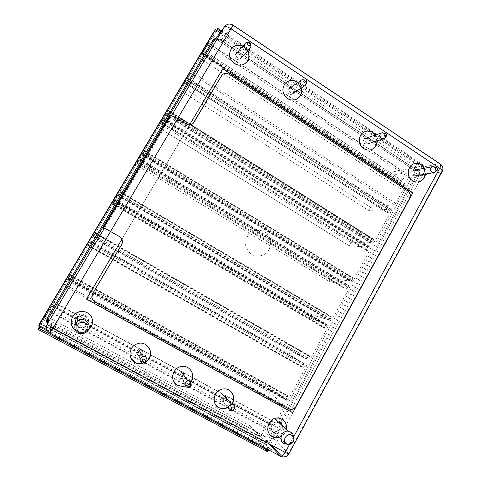 <?xml version="1.0" encoding="UTF-8"?>
<svg xmlns="http://www.w3.org/2000/svg" width="481" height="481" viewBox="0 0 481 481"><rect width="100%" height="100%" fill="white"/><g stroke="black" fill="none" stroke-linecap="round" stroke-linejoin="round"><path stroke-width="0.36" stroke-dasharray="2.4 1.8" d="M39.67 325.853L42.707 318.957L44.865 315.344L43.013 319.853L49.549 308.928L44.426 317.761L64.658 284.205L66.27 279.503L68.392 275.944L67.851 278.529L70.154 274.783L67.743 279.022L89.268 243.019L87.644 245.484L89.929 241.546L89.532 240.536L91.612 237.067L92.809 236.718L95.196 232.834L93.037 236.652L114.298 201.088L112.44 203.95L114.574 200.258L112.464 202.128L119.943 191.42L119.613 191.997L331.132 317.129L329.954 320.298L330.91 320.593L332.028 319.552L349.663 287.385L349.946 286.213L348.827 285.888L346.687 288.768L345.767 289.237L346.591 285.395L329.467 281.547C329.587 280.092 330.243 279.046 331.427 278.403L349.044 280.928L352.194 277.525L352.621 277.633L352.483 278.204L351.22 281.151L352.393 281.409L353.541 280.315L371.206 247.487L369.991 247.3L367.839 250.216L366.877 250.763L367.592 247.138L349.188 245.767L351.16 242.665L370.009 242.731L373.22 239.201L373.683 239.261L373.557 239.791L372.318 242.628L373.593 242.743L374.765 241.588L392.189 209.259L390.873 209.223L388.708 212.169L387.71 212.788L388.317 209.373L368.668 210.425L370.653 207.359L394.51 204.581L395.719 203.373L405.008 186.418L405.249 185.468L404.455 185.75C402.651 187.506 401.148 188.474 399.933 188.642L399.645 188.498C399.771 187.115 400.499 186.033 401.821 185.251C404.335 185.191 409.782 177.14 408.609 175.21C407.088 174.2 404.876 175.98 401.984 180.543C401.058 181.998 400.354 182.564 399.885 182.245L400.228 180.88L405.603 172.913L388.167 175.631L389.917 172.475L423.971 165.638L423.977 166.673L422.703 168.488L416.065 169.769L415.325 170.869L265.608 444.354L269.474 448.719L269.017 450.102M119.613 191.997L139.598 158.658L137.392 162.211L346.687 288.768M137.392 162.211L136.965 162.897L346.122 289.303M136.965 162.897L345.767 289.237M136.887 162.999L345.719 288.901M137.019 162.752L138.877 159.554L135.095 164.231L143.987 151.088L351.815 277.784M143.987 151.088L144.228 150.709L352.194 277.525M144.228 150.709L163.871 118.001L161.544 121.753L367.839 250.216M161.544 121.753L161.105 122.469L367.256 250.781M161.105 122.469L366.877 250.763M160.991 122.631L366.805 250.463M161.099 122.421L162.837 119.42L157.431 126.828L167.971 110.913L372.829 239.49M167.971 110.913L168.224 110.504L373.22 239.201M168.224 110.504L187.812 77.916L184.752 82.822L387.71 212.788M184.752 82.822L387.626 212.524M184.842 82.648L186.466 79.84L179.473 89.917L191.6 71.603L208.345 43.326L202.309 53.024L208.333 42.977L201.256 53.457L203.229 50.156L216.522 30.285M216.636 30.363L423.34 167.845M216.606 30.423L216.101 31.241L422.703 168.488M216.101 31.241L212.536 36.682L415.434 170.917M415.325 170.869L212.554 36.664L41.739 322.811L266.312 443.121M41.739 322.811L40.103 326.082M46.837 329.738L269.474 448.719M47.625 331.175L269.306 449.573M267.532 451.713L248.094 429.238C248.232 427.405 248.875 426.274 250.018 425.847L260.48 436.61C260.985 436.652 261.442 436.051 261.85 434.818L264.73 427.453C265.428 426.316 265.951 425.925 266.288 426.286L265.74 428.595C264.051 431.842 263.486 434.265 264.033 435.864C265.482 439.207 272.432 427.735 270.641 424.951L270.358 424.573C270.466 422.613 271.158 421.416 272.426 420.977L272.799 421.47L272.992 426.088L274.08 425.27L284.103 406.992L284.439 405.507L268.819 391.612C268.957 389.881 269.6 388.774 270.755 388.293L284.463 398.593L287.097 395.737L287.71 395.779L286.207 399.873L287.073 400.553L288.137 399.633L306.253 366.588L306.565 365.211L305.651 364.61L303.547 367.418L302.705 367.718L303.758 363.438L289.291 354.461C289.418 352.832 290.061 351.749 291.227 351.208L306.277 358.85L309.307 355.693L309.499 356.571L308.171 359.764L309.139 360.305L310.233 359.325L328.102 326.719L328.403 325.451L327.381 324.988L325.258 327.832L324.38 328.216L325.318 324.158L309.505 317.773C309.626 316.239 310.275 315.175 311.454 314.58L327.801 319.631L330.525 316.582L331.223 316.456L331.132 317.129M87.656 245.496L303.006 367.899M87.644 245.484L302.705 367.718M89.749 241.865L303.77 363.84M89.929 241.546L303.758 363.438M94.997 233.153L308.952 355.898M309.614 355.856L95.22 232.828L309.307 355.693M94.859 233.459L309.499 356.571M112.897 203.247L325.258 327.832M112.488 203.902L324.705 328.343M112.44 203.95L324.38 328.216M112.596 203.661L324.344 327.844M119.883 191.48L330.892 316.348M119.943 191.42L331.223 316.456M119.667 191.829L330.525 316.582M170.4 115.855L171.098 116.294C171.927 115.861 174.08 116.679 177.543 118.753L177.543 118.753C174.08 116.679 171.927 115.861 171.098 116.294L167.172 121.386L163.799 126.792L106.024 223.719L103.439 228.241L104.461 228.114L171.434 115.729M193.091 123.443C191.005 125.294 188.702 125.529 186.165 124.164L186.285 124.038M221.988 75.132C224.038 73.232 226.329 72.992 228.866 74.417L229.028 74.236M288.78 408.814L290.855 409.235C292.971 409.169 294.606 408.183 295.749 406.265L409.331 198.346C410.576 195.436 410.004 193.013 407.611 191.077L407.948 191.035M91.877 297.817L94.751 301.791M48.34 320.28C48.539 322.691 49.597 324.41 51.521 325.457L267.298 440.897C269.955 441.065 271.939 440.031 273.262 437.788L280.688 424.212M288.853 453.866L273.262 437.788M251.797 254.527C257.034 257.191 263.203 256.229 267.448 252.11C269.787 248.911 270.887 245.31 270.749 241.312C269.793 237.434 267.761 234.301 264.646 231.914C259.451 229.215 253.259 230.116 248.96 234.229C246.591 237.446 245.478 241.071 245.623 245.106C246.591 249.014 248.653 252.152 251.797 254.527M86.52 299.05L222.751 68.837M121.921 239.219L189.562 124.922M77.321 317.406C80.874 313.69 87.734 315.801 88.294 320.743C89.069 325.655 83.051 329.725 78.656 327.23L75.631 323.37M88.312 329.942L87.861 330.267C84.145 332.575 80.351 332.792 76.485 330.91L75.896 330.567M71.164 321.013C71.453 318.386 72.571 316.137 74.519 314.261C80.423 308.285 91.715 311.941 92.52 320.003M88.185 330.152L87.867 330.375C84.151 332.69 80.351 332.9 76.479 331.018L76.034 330.766M366.756 142.965C363.925 141.125 366.57 136.394 369.378 138.287C372.204 140.127 369.564 144.847 366.756 142.965M370.767 149.838C368.242 150.571 365.825 150.21 363.522 148.761C357.972 145.4 357.654 136.027 362.975 132.57L365.121 131.475M375.198 135.083L376.99 140.921M375.511 134.981L377.302 140.819M138.738 356C135.45 354.257 138.498 348.984 141.751 350.787C145.028 352.537 141.991 357.798 138.738 356M130.634 357.654C128.8 351.455 130.844 346.849 136.778 343.831C141.991 342.244 146.116 343.596 149.152 347.889M146.789 361.087L142.653 363.281M146.633 361.417L143.007 363.347M290.71 92.755C287.722 90.819 290.506 86.003 293.464 87.993C296.44 89.935 293.669 94.739 290.71 92.755M297.27 98.827C294.011 100.739 290.686 100.685 287.307 98.653C281.95 93.987 281.265 88.847 285.245 83.243L286.508 82.143M297.631 82.69L301.13 88.131M297.865 82.528L301.371 87.969M415.295 175.012C412.554 173.232 415.121 168.554 417.827 170.382C420.556 172.162 418.007 176.828 415.295 175.012M418.079 181.992C415.981 182.341 414.009 181.92 412.157 180.736C406.409 177.291 406.625 167.214 412.518 164.28L414.911 163.414M424.11 168.29L425.102 174.134M424.464 168.218L425.463 174.074M226.599 398.659C226.082 401.112 224.663 401.996 222.348 401.31C220.172 398.701 220.761 396.891 224.116 395.881M216.083 405.393C210.918 399.639 215.801 388.937 223.629 388.78C226.545 388.648 229.004 389.604 231.006 391.648M231.734 404.124L228.156 407.431M232.01 404.142L228.15 407.72M237.71 57.768C234.614 55.754 237.494 50.878 240.554 52.946C243.645 54.954 240.777 59.824 237.71 57.768M246.308 62.548C242.707 65.873 238.666 66.264 234.187 63.732C229.1 59.536 228.078 54.666 231.114 49.11L231.559 48.533M242.719 46.242L247.595 50.896M242.899 46.032L247.781 50.691M181.121 378.968C177.922 377.266 180.892 372.047 184.055 373.803C187.241 375.505 184.289 380.718 181.121 378.968M174.056 382.209C170.052 376.557 174.128 367.49 181.121 366.432C184.932 365.855 188.059 366.979 190.512 369.817M190.819 381.818C189.424 383.832 187.578 385.233 185.275 386.009M190.933 381.992C188.991 384.722 186.387 386.273 183.117 386.646M282.503 425.925C283.826 430.615 278.15 435.341 274.11 432.9C268.602 430.279 272.144 420.58 278.144 421.813M270.118 434.86C263.967 429.208 269.582 417.045 277.94 417.833L283.562 420.196M286.159 429.371C285.119 433.195 282.78 435.75 279.13 437.037M286.381 429.581C285.341 433.411 282.996 435.966 279.347 437.259M439.887 163.744L439.556 163.774C442.219 165.963 442.857 168.687 441.456 171.939L442.225 171.476M213.588 41.486C215.807 39.256 218.302 38.925 221.08 40.5L414.586 168.663C417.039 170.707 417.634 173.232 416.366 176.244L408.79 190.097M408.682 190.296L288.329 410.251M288.299 410.305L281.144 423.382M225.379 25.673C227.687 23.822 230.183 23.689 232.864 25.277L439.556 163.774L414.586 168.663M287.626 444.288L290.145 443.422C292.244 442.081 293.404 440.175 293.626 437.692M280.525 422.823C279.533 420.851 277.946 419.769 275.769 419.57C269.594 418.909 266.492 428.703 272.048 431.343L274.146 431.98C278.691 431.704 280.982 429.22 281.024 424.531M412.987 175.625L415.632 175.799C418.879 174.266 416.275 168.572 413.161 170.4C411.255 172.036 411.195 173.773 412.987 175.625M436.171 170.46L435.72 167.785M79.557 327.122C81.794 327.777 83.88 327.447 85.828 326.13C93.482 320.983 84.091 309.656 77.363 315.969C73.797 320.587 74.531 324.308 79.557 327.122M364.724 143.795L367.749 143.837C370.905 141.907 367.604 136.43 364.616 138.654C362.927 140.356 362.957 142.075 364.724 143.795M385.684 136.448L384.806 133.586M289.123 93.939C290.44 94.721 291.66 94.625 292.779 93.663C295.635 91.059 291.155 86.171 288.534 89.039C287.247 90.801 287.44 92.43 289.123 93.939M306.337 83.273L304.653 79.96M185.035 374.711C184.548 372.937 183.381 372.114 181.529 372.234C178.325 373.743 177.892 375.751 180.225 378.24L182.125 378.607L184.788 376.635M225.811 396.651C225.33 395.232 224.344 394.504 222.847 394.468C219.414 395.773 218.861 397.763 221.188 400.445L222.673 400.817C224.453 400.637 225.523 399.657 225.896 397.871M232.437 410.642L234.397 408.82M138.125 355.423L140.65 355.693C144.865 354.611 142.947 347.949 138.859 349.483C136.195 351.088 135.858 353.018 137.855 355.261M236.448 59.205C238.017 60.095 239.382 59.897 240.542 58.622C243.061 55.562 237.782 51.251 235.54 54.551C234.548 56.295 234.848 57.852 236.448 59.205M250.643 44.655L248.479 42.581M418.873 175.95L416.324 176.395C417.755 173.046 417.099 170.25 414.345 167.995L415.163 167.833L412.926 166.877L413.684 166.721L416.883 167.49C419.654 169.757 420.316 172.577 418.873 175.95L274.603 439.814C272.847 442.424 270.502 443.536 267.568 443.157L50.703 327.26L53.866 327.561L50.866 326.731L47.577 323.094M213.095 39.983L212.728 40.596M215.512 38.883C217.358 38.408 219.12 38.702 220.803 39.773L221.176 39.262L223.503 41.366L223.851 40.897L221.945 38.191L416.883 167.49M216.703 37.265C218.536 36.821 220.286 37.127 221.945 38.191M47.3 318.001L47.517 317.556M47.348 323.941L50.703 327.26M407.84 189.478L418.061 170.809L425.739 169.36L272.348 450.204L267.869 445.19L272.517 436.694M272.571 436.604L274.495 433.086M274.759 432.599L279.804 423.382M280.231 422.613L287.277 409.74M287.301 409.686L407.732 189.676M425.739 169.36L220.094 32.666M418.061 170.809L212.211 34.464M39.821 323.112L267.869 445.19M46.807 329.665L272.348 450.204M265.584 442.406L262.842 439.634L264.592 441.299L264.117 440.77L266.083 441.516C268.999 441.895 271.326 440.788 273.07 438.203L274.603 439.814M117.797 195.082L329.954 320.298M117.971 194.889L330.91 320.593M118.795 193.554L332.028 319.552M138.979 159.746L349.663 287.385M139.598 158.658L349.813 286.105M139.376 158.934L348.827 285.888M138.522 160.317L347.679 286.965M138.744 159.8L346.645 285.726M138.877 159.554L346.591 285.395M135.089 164.261L329.623 281.674M137.133 160.84L331.427 278.403M141.679 154.864L349.044 280.928M141.913 154.491L349.416 280.676M144.318 150.589L352.555 277.579M144.011 151.118L352.483 278.204M142.887 153.006L351.497 280.002M142.28 154.076L351.364 281.259M142.544 153.728L352.393 281.409M143.41 152.321L353.541 280.315M163.306 118.999L370.941 248.569M163.871 118.001L371.049 247.372M163.552 118.434L369.991 247.3M162.662 119.883L368.813 248.436M162.728 119.625L367.658 247.438M162.837 119.42L367.592 247.138M349.188 245.767L157.431 126.828L349.374 245.893M159.451 123.467L351.16 242.665M165.596 114.797L370.009 242.731M165.849 114.394L370.394 242.448M373.683 239.261L168.356 110.335L373.605 239.207M168.073 110.816L373.557 239.791M166.967 112.674L372.583 241.564M166.414 113.648L372.492 242.737M166.775 113.137L373.593 242.743M167.677 111.676L374.765 241.588M187.289 78.818L391.943 210.257M392.189 209.259L187.812 77.916L392.003 209.151M187.392 78.511L390.873 209.223M186.46 80.02L389.67 210.413M185.365 81.86L388.708 212.169M184.902 82.606L388.113 212.764M186.381 80.008L388.401 209.638M388.407 209.427L186.478 79.84L388.317 209.373M179.491 89.911L368.891 210.552M181.481 86.58L370.653 207.359M190.662 73.124L394.51 204.581M191.6 71.603L395.719 203.373M202.206 53.836L405.008 186.418M202.309 53.577L404.455 185.75M199.513 58.015L399.933 188.642M201.641 54.449L401.821 185.251M203.764 50.679L401.984 180.543M203.018 51.792L400.228 180.88M207.305 44.715L404.78 174.633M208.309 43.001L405.399 172.823M201.256 53.457L388.167 175.631M203.229 50.156L389.917 172.475M217.785 28.391L423.971 165.638M220.899 31.572L423.977 166.673M213.269 35.468L416.065 169.769M265.608 444.354L40.957 324.122L265.626 444.378M42.707 318.957L248.13 429.292M44.865 315.344L250.018 425.847M43.013 319.853L260.48 436.61M44.258 317.803L261.85 434.818M48.533 310.54L264.73 427.453M48.31 311.057L265.74 428.595M51.545 305.862L270.424 424.663M53.854 301.99L272.426 420.977M51.906 305.519L272.967 425.547M52.369 304.828L274.08 425.27M63.865 285.57L284.103 406.992M64.67 284.169L284.391 405.441M66.27 279.503L268.879 391.69M68.392 275.944L270.755 388.293M67.851 278.529L284.463 398.593M68.031 278.246L284.794 398.418M69.967 275.072L287.097 395.737M70.154 274.783L287.428 395.568M70.136 274.843L287.71 395.779M69.745 275.523L287.572 396.542M68.567 277.495L286.544 398.412M67.779 278.872L286.267 399.952M67.743 279.022L287.073 400.553M68.494 277.814L288.137 399.633M89.268 243.019L306.253 366.588M90.007 241.727L306.493 365.127M89.983 241.672L305.651 364.61M89.207 242.923L304.563 365.566M88.041 244.871L303.547 367.418M87.825 245.154L302.693 367.31M89.514 240.578L289.376 354.563M91.612 237.067L291.227 351.208M92.809 236.718L306.277 358.85M93.007 236.405L306.619 358.652M93.699 235.401L308.483 358.417M92.965 236.67L308.261 359.86M93.037 236.652L309.139 360.305M93.825 235.377L310.233 359.325M114.298 201.088L328.102 326.719M114.983 199.892L328.301 325.354M114.857 200.006L327.381 324.988M114.039 201.329L326.262 326.004M114.418 200.541L325.348 324.525M114.574 200.258L325.318 324.158M112.452 202.17L309.626 317.893M114.52 198.701L311.454 314.58M117.418 195.502L327.801 319.631M117.635 195.16L328.162 319.402M118.47 193.909L330.134 318.951M163.799 126.792L163.137 126.377M106.024 223.719L105.333 223.322M409.331 198.346L409.674 198.31M167.172 121.386L166.498 120.965M416.366 176.244L441.456 171.939L288.582 453.367C287.061 455.88 284.92 457.01 282.173 456.764L281.054 456.469M265.65 440.349L268.693 443.614M293.626 436.898L289.532 444.426M110.552 231.433L177.627 118.609M221.08 40.5L233.002 25.102M51.19 326.978L51.521 325.457M139.592 158.682L349.946 286.213M138.877 159.566L346.657 285.449M135.095 164.231L329.467 281.547M144.318 150.601L352.621 277.633M142.28 154.052L351.22 281.151M163.871 118.013L371.206 247.487M162.843 119.426L367.664 247.192M166.402 113.642L372.318 242.628M179.473 89.917L368.668 210.425M202.705 52.97L405.249 185.468M199.477 58.039L399.645 188.498M208.345 43.326L408.609 175.21M202.309 53.024L399.885 182.245M208.333 42.977L405.603 172.913M201.226 53.487L387.908 175.511M221.482 30.79L424.212 165.741M42.725 318.927L248.094 429.238M49.549 308.928L266.288 426.286M44.426 317.761L264.033 435.864M51.479 306.006L270.641 424.951M51.569 305.814L270.358 424.573M53.74 302.236L272.799 421.47M51.659 305.958L272.992 426.088M64.658 284.205L284.439 405.507M66.288 279.467L268.819 391.612M70.13 274.861L287.74 395.821M67.791 278.836L286.207 399.873M89.995 241.763L306.565 365.211M87.65 245.466L302.669 367.676M89.532 240.536L289.291 354.461M92.983 236.634L308.171 359.764M114.971 199.928L328.403 325.451M114.568 200.276L325.366 324.206M112.464 202.128L309.505 317.773M117.809 195.045L329.84 320.196M103.439 228.241L102.748 227.838M267.298 440.897L271.013 444.859M281.758 456.319L282.173 456.764M412.518 164.28L412.86 164.207M291.306 443.795L290.145 443.422M274.146 431.98L286.297 444.312M433.068 172.739L434.662 172.457M85.828 326.13L86.231 332.233M382.864 139.063L384.361 138.594M304.455 85.931L305.405 85.293M182.125 378.607L188.402 387.433M222.673 400.817L231.313 410.858M233.946 410.167L233.754 409.758M140.65 355.693L144.438 363.221M249.88 48.395L250.252 47.986M212.133 41.372L213.209 39.797M266.083 441.516L267.568 443.157"/><path stroke-width="0.72" d="M216.522 30.285L217.827 28.355L216.636 30.363M40.103 326.082L46.837 329.738M269.017 450.102L267.532 451.713L38.107 329.425M40.079 326.13L39.634 326.906L47.625 331.175M39.634 326.906L38.101 329.419L39.67 325.853M163.137 126.377L102.748 227.838L103.734 227.693L119.589 236.628C122.493 238.708 123.202 241.36 121.705 244.582L92.599 293.819C91.077 297.09 91.799 299.747 94.751 301.791L288.78 408.814L291.083 409.421C293.206 409.361 294.835 408.369 295.983 406.445L409.674 198.31C410.918 195.394 410.347 192.971 407.948 191.035L229.028 74.236C226.226 72.721 223.803 73.106 221.765 75.409L193.657 122.811C191.576 125.102 189.123 125.511 186.285 124.038L177.651 118.621C173.749 116.288 171.332 115.368 170.4 115.855L166.498 120.965L163.137 126.377L102.687 228L103.734 227.693L119.589 236.628C122.493 238.708 123.202 241.36 121.705 244.582L92.599 293.819C91.077 297.09 91.799 299.747 94.751 301.791L288.78 408.814C291.696 410.04 294.095 409.247 295.983 406.445L409.674 198.31C410.918 195.394 410.347 192.971 407.948 191.035L229.028 74.236C225.974 72.637 223.455 73.178 221.464 75.86L194.017 122.276C191.997 125.018 189.424 125.601 186.285 124.038L177.651 118.621C173.749 116.288 171.332 115.368 170.4 115.855L166.498 120.965L163.137 126.377M221.988 75.132L193.091 123.443M119.589 236.628L119.541 236.622C122.445 238.708 123.148 241.354 121.657 244.57L92.58 293.747L91.877 297.817M281.054 456.469L280.399 456.174C281.632 456.962 283.225 455.717 285.173 452.447L53.108 328.06L49.85 333.092C46.41 330.79 45.575 327.753 47.336 323.978L104.467 228.114L110.588 231.433L177.651 118.621L110.588 231.433M289.532 444.426L285.173 452.447L288.853 453.866L442.225 171.476C442.484 170.701 441.648 169.637 439.712 168.296L293.626 436.898M222.751 68.837L412.776 192.965L292.761 412.692L86.52 299.05M412.776 192.965L292.761 412.692M292.989 412.884L86.49 299.104L121.921 239.219M189.562 124.922L222.871 68.633L413.119 192.923M75.631 323.37C75.138 321.122 75.703 319.131 77.321 317.406M75.896 330.567C72.511 328.27 70.935 325.084 71.164 321.013M92.52 320.003C92.947 324.014 91.54 327.327 88.312 329.942M76.034 330.766C70.112 325.908 69.607 320.436 74.513 314.352C80.044 310.245 85.275 310.449 90.194 314.965C93.897 320.472 93.224 325.535 88.185 330.152M365.121 131.475C369.149 130.375 372.51 131.578 375.198 135.083M376.99 140.921C376.882 144.36 375.493 147.012 372.823 148.869L370.767 149.838M377.302 140.819C377.188 144.27 375.799 146.921 373.13 148.779C370.063 150.595 366.961 150.559 363.816 148.671C358.267 145.31 357.942 135.925 363.269 132.461C367.893 129.84 371.969 130.682 375.511 134.981M142.653 363.281L142.412 363.347C139.803 363.967 137.338 363.672 135.011 362.458L130.634 357.654M149.152 347.889C151.581 352.741 150.793 357.142 146.789 361.087M143.007 363.347L142.484 363.492C139.875 364.111 137.404 363.816 135.071 362.608C127.531 358.976 128.704 346.675 136.844 343.951C147.39 339.37 155.898 354.647 146.633 361.417M286.508 82.143C290.229 79.822 293.933 80.002 297.631 82.69M301.13 88.131C301.996 91.913 301.148 95.13 298.587 97.781L297.27 98.827M301.371 87.969C302.236 91.763 301.383 94.979 298.821 97.637C295.364 100.553 291.6 100.842 287.53 98.509C282.173 93.831 281.487 88.69 285.467 83.075C289.34 79.66 293.47 79.479 297.865 82.528M414.911 163.414C418.909 162.909 421.975 164.532 424.11 168.29M425.102 174.134C424.597 177.399 422.991 179.774 420.28 181.253L418.079 181.992M425.463 174.074C424.957 177.339 423.346 179.714 420.635 181.199C417.875 182.491 415.163 182.317 412.506 180.682C406.746 177.23 406.962 167.141 412.86 164.207C417.676 162.163 421.542 163.498 424.464 168.218M224.116 395.881C225.667 396.128 226.497 397.053 226.599 398.659M228.156 407.431L223.082 408.742L218.813 407.635L216.083 405.393M231.006 391.648C234.115 395.484 234.355 399.639 231.734 404.124M228.15 407.72L223.238 408.934L218.963 407.828C210.444 403.793 214.213 389.087 223.791 388.949C231.439 388.137 236.58 397.685 232.01 404.142M231.559 48.533C234.668 45.256 238.39 44.492 242.719 46.242M247.595 50.896C249.495 54.858 249.242 58.532 246.837 61.935L246.308 62.548M247.781 50.691C249.681 54.66 249.429 58.339 247.024 61.742C243.428 65.614 239.207 66.216 234.361 63.546C229.269 59.343 228.241 54.467 231.283 48.906C234.367 45.16 238.239 44.204 242.899 46.032M185.275 386.009L183.002 386.477L177.489 385.359L174.056 382.209M190.512 369.817C193.212 373.635 193.314 377.633 190.819 381.818M183.002 386.477L177.597 385.528C169.432 381.643 172.084 367.851 181.235 366.576C189.604 364.622 196.104 375.018 190.933 381.992M278.144 421.813C280.417 422.27 281.866 423.641 282.503 425.925M279.13 437.037L275.385 437.403L272.186 436.411L270.118 434.86M283.562 420.196C286.015 422.679 286.88 425.739 286.159 429.371M279.347 437.259L275.601 437.626L272.396 436.634C263.666 432.503 268.458 417.099 278.156 418.031C284.391 419.119 287.133 422.967 286.381 429.581M281.144 423.382L280.688 424.212M48.34 320.28L49.206 317.057L213.155 42.112L225.379 25.673M177.627 118.609L231.024 28.794C227.669 26.714 225.433 26.112 224.32 26.978L224.495 26.702M213.588 41.486L213.317 41.853M286.82 443.957C288.293 444.691 289.79 444.636 291.306 443.795C294.3 441.311 294.649 438.636 292.352 435.768C287.536 431.307 280.976 441.005 286.82 443.957M293.626 437.692C293.705 435.606 293.013 433.892 291.558 432.557L288.017 431.126C281.487 430.441 278.192 440.861 284.073 443.638L287.626 444.288M281.024 424.531L280.525 422.823M435.72 167.785L433.032 166.45L432.07 166.751C430.068 168.476 430.002 170.316 431.878 172.276L434.662 172.457L436.171 170.46M435.78 170.28L437.457 170.07C438.119 168.675 437.74 167.839 436.321 167.55C434.98 168.164 434.8 169.071 435.78 170.28M80.213 332.455C86.604 334.584 90.29 324.579 83.88 322.529C77.495 320.364 73.773 330.417 80.213 332.455M79.545 333.303C81.926 334 84.157 333.646 86.231 332.233C94.396 326.731 84.379 314.664 77.2 321.41C73.401 326.346 74.182 330.315 79.545 333.303M384.806 133.586L382.094 132.666L381.066 133.105C379.287 134.902 379.323 136.718 381.174 138.546L384.361 138.594L385.684 136.448M384.704 136.225L386.574 135.864C387.067 134.409 386.592 133.61 385.137 133.471C383.856 134.145 383.718 135.065 384.704 136.225M304.653 79.96L301.996 79.69L300.932 80.387C299.567 82.245 299.777 83.977 301.551 85.582C302.94 86.412 304.226 86.315 305.405 85.293L306.337 83.273M304.473 82.72C305.399 83.201 306.114 82.991 306.607 82.083C306.8 80.543 306.156 79.834 304.677 79.966C303.547 80.742 303.475 81.662 304.473 82.72M184.788 376.635L185.035 374.711M186.387 387.049L188.402 387.433L191.246 385.275L190.933 381.974L187.77 380.663C184.373 382.281 183.916 384.409 186.387 387.049M188.348 386.868C189.322 387.259 190.079 386.983 190.626 386.033L190.482 384.487C187.987 383.682 187.277 384.469 188.348 386.868M225.896 397.871L225.811 396.651M234.397 408.82C234.981 407.425 234.812 406.18 233.886 405.086L231.499 404.124C227.868 405.519 227.285 407.629 229.744 410.467L232.437 410.642M232.07 410.497L233.946 410.167L234.006 407.978C231.62 407.461 230.976 408.297 232.07 410.497M141.757 362.939L144.438 363.221C148.906 362.055 146.873 354.984 142.538 356.625C139.592 358.501 139.328 360.606 141.757 362.939M143.326 362.53C145.671 362.578 146.23 361.628 145.015 359.686C142.677 359.638 142.111 360.588 143.326 362.53M248.479 42.581L245.983 42.761L244.967 43.645C243.915 45.491 244.24 47.144 245.929 48.587C247.583 49.531 249.026 49.333 250.252 47.986L250.823 46.741L250.643 44.655M248.4 45.334C249.495 45.863 250.258 45.575 250.697 44.474C250.655 42.899 249.898 42.274 248.424 42.605C247.432 43.446 247.42 44.354 248.4 45.334M212.728 40.596L215.512 38.883M47.348 323.941C46.386 321.813 46.447 319.685 47.517 317.556L213.095 39.983L216.703 37.265M47.3 318.001L47.577 323.094M274.495 433.086L274.759 432.599M279.804 423.382L280.231 422.613M220.094 32.666L215.446 29.575L212.211 34.464L39.821 323.112L38.793 325.384L46.807 329.665M38.793 325.384L215.446 29.575M217.334 29.197L220.899 31.572M38.823 328.264L268.602 450.859M103.385 228.403L102.687 228M103.734 227.693L170.4 115.855L103.734 227.693M268.693 443.614L280.399 456.174L49.85 333.092L51.19 326.978M233.002 25.102L231.024 28.794L439.712 168.296C440.668 166.486 440.993 165.145 440.686 164.286L439.887 163.744M49.206 317.057L47.336 323.978C47.547 324.687 49.471 326.046 53.108 328.06L110.552 231.433M171.434 115.729L224.32 26.978L213.155 42.112M217.827 28.355L221.482 30.79M271.013 444.859L281.758 456.319M282.173 456.764C285.077 457.323 287.301 456.355 288.853 453.866M372.823 148.869L373.13 148.779M420.28 181.253L420.635 181.199M224.525 26.659C226.924 23.822 229.774 23.322 233.075 25.15L440.686 164.286C442.947 166.33 443.458 168.729 442.225 171.476M292.352 435.768L291.558 432.557M275.769 419.57L288.017 431.126M415.632 175.799L433.068 172.739M413.161 170.4L432.07 166.751M436.321 167.55L433.032 166.45M437.205 170.292L435.473 171.819M77.363 315.969L77.2 321.41M367.749 143.837L382.864 139.063M364.616 138.654L381.066 133.105M385.137 133.471L382.094 132.666M386.508 135.961L385.167 137.782M292.779 93.663L304.455 85.931M288.534 89.039L300.932 80.387M304.677 79.966L301.996 79.69M306.607 82.083L306.114 84.217M181.529 372.234L187.77 380.663M190.482 384.487L190.933 381.974M190.626 386.033L191.246 385.275M222.847 394.468L231.499 404.124M234.006 407.978L233.886 405.086M138.859 349.483L142.538 356.625M240.542 58.622L249.88 48.395M235.54 54.551L244.967 43.645M248.424 42.605L245.983 42.761M250.697 44.474L250.823 46.741"/></g></svg>
